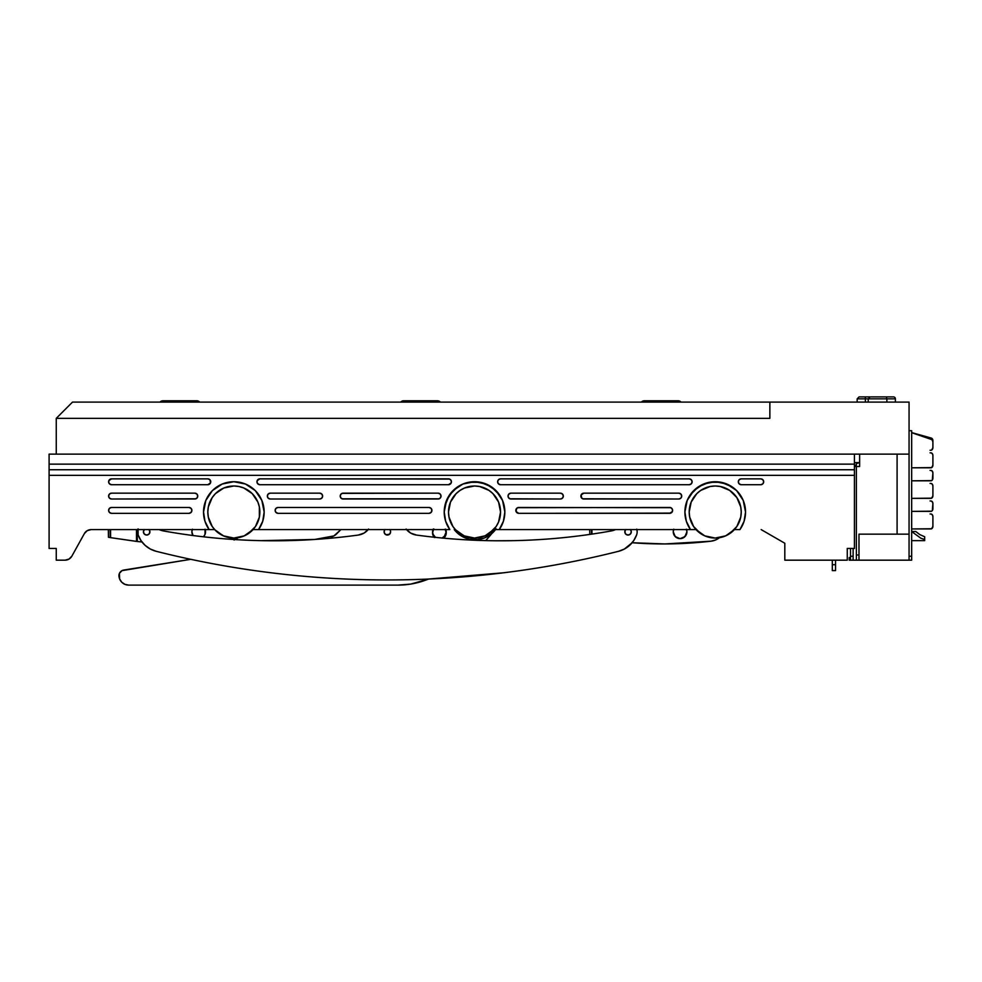 <?xml version="1.0" encoding="UTF-8"?>
<svg xmlns="http://www.w3.org/2000/svg" width="982" height="982" viewBox="0 0 982 982"><rect width="100%" height="100%" fill="white"/><g stroke="black" fill="none" stroke-linecap="round" stroke-linejoin="round"><path stroke-width="1.47" d="M871.23 396.888L893.436 396.888A1.952 1.952 0 0 1 895.388 398.839L895.388 402.092L895.388 398.839L886.869 398.839L886.869 402.092L886.869 398.839L895.388 398.839A1.952 1.952 0 0 0 893.436 396.888L872.912 396.888M72.521 402.092L909.062 402.092L769.863 402.092L769.863 418.357L56.256 418.357L56.256 454.138L56.256 418.357L72.521 402.092L769.863 402.092L769.863 418.357L56.256 418.357L72.521 402.092M854.426 462.596L859.631 462.596L854.426 462.596M909.062 454.138L56.256 454.138L909.062 454.138L909.062 402.092L909.062 454.138M857.961 463.246L857.961 462.596L856.378 463.246L857.961 463.246M868.346 398.839L865.388 398.839L865.351 398.091L865.388 402.092L865.388 398.839L857.163 398.839L886.869 398.839L886.464 397.465L886.869 398.839M868.91 397.465L870.371 396.888M868.235 402.092L868.235 398.839L870.187 396.888L859.127 396.888L870.261 396.888M865.351 398.091L865.142 397.035L865.351 398.091M856.378 465.198L854.426 465.198L856.378 465.198L856.378 462.596L856.378 465.198M738.304 481.781A2.921 2.921 0 0 0 741.238 484.715A2.921 2.921 0 0 1 738.304 481.781L739.164 479.707L741.238 478.86L760.755 478.86L762.818 479.707L763.677 481.781L762.818 483.856L760.755 484.715L741.238 484.715L739.164 483.856L738.304 481.781A2.921 2.921 0 0 1 741.238 478.86A2.921 2.921 0 0 0 738.304 481.781M515.832 510.407A2.921 2.921 0 0 0 516.053 511.512L516.692 508.332L518.766 507.473L670.804 507.694L672.388 509.29L672.388 511.524L669.675 513.328L518.766 513.328A2.921 2.921 0 0 1 515.832 510.407A2.921 2.921 0 0 1 518.766 507.473A2.921 2.921 0 0 0 515.832 510.395M516.066 511.536A2.921 2.921 0 0 0 518.766 513.328L516.053 511.524M508.025 496.094A2.921 2.921 0 0 0 510.959 499.016A2.921 2.921 0 0 1 508.025 496.094L508.885 494.02L510.959 493.16L560.391 493.16L562.465 494.02L563.324 496.094L562.465 498.169L560.391 499.016L510.959 499.016L508.885 498.169L508.025 496.094A2.921 2.921 0 0 1 510.959 493.16L560.391 493.16A2.921 2.921 0 0 1 563.324 496.094A2.921 2.921 0 0 1 560.391 499.016A2.921 2.921 0 0 0 562.465 498.169M581.749 498.169L581.111 494.977L583.811 493.16L678.783 493.16L680.857 494.02L681.717 496.094L680.857 498.169L678.783 499.016L583.811 499.016L581.749 498.169A2.921 2.921 0 0 0 583.811 499.016A2.921 2.921 0 0 1 580.89 496.094A2.921 2.921 0 0 0 581.737 498.156M497.616 481.781A2.921 2.921 0 0 0 500.55 484.715A2.921 2.921 0 0 1 497.616 481.781L498.475 479.707L500.55 478.86L689.192 478.86L691.267 479.707L692.126 481.781L691.267 483.856L689.192 484.715L500.55 484.715L498.475 483.856L497.616 481.781A2.921 2.921 0 0 1 500.55 478.86A2.921 2.921 0 0 0 497.616 481.781M275.144 510.407A2.921 2.921 0 0 0 278.078 513.328A2.921 2.921 0 0 1 275.144 510.407L276.003 508.332L278.078 507.473L428.999 507.473L431.061 508.332L431.92 510.407L431.061 512.469L428.999 513.328L278.078 513.328L276.003 512.469L275.144 510.407A2.921 2.921 0 0 1 278.078 507.473A2.921 2.921 0 0 0 275.144 510.395M267.57 494.977L267.35 496.094A2.921 2.921 0 0 0 270.271 499.016A2.921 2.921 0 0 1 267.35 496.094L268.196 494.02L270.271 493.16L319.715 493.16L321.777 494.02L322.636 496.094L321.777 498.169L319.715 499.016L270.271 499.016L268.196 498.169L267.35 496.094A2.921 2.921 0 0 1 270.271 493.16A2.921 2.921 0 0 0 267.35 496.082L267.57 497.211M340.202 496.094A2.921 2.921 0 0 0 343.123 499.016A2.921 2.921 0 0 1 340.202 496.094L341.061 494.02L343.123 493.16L438.107 493.16L440.169 494.02L441.028 496.094L440.169 498.169L438.107 499.016L343.123 499.016L341.061 498.169L340.202 496.094A2.921 2.921 0 0 1 343.123 493.16A2.921 2.921 0 0 0 340.202 496.094M110.426 484.482L108.842 482.899L108.842 480.664L111.543 478.86L207.828 478.86L209.89 479.707L210.529 482.899L207.828 484.715L111.543 484.715L109.481 483.856A2.921 2.921 0 0 0 111.543 484.715A2.921 2.921 0 0 1 108.621 481.781A2.921 2.921 0 0 0 109.468 483.844M255.467 526.499A26.023 26.023 0 0 0 259.862 512.027A26.023 26.023 0 0 1 233.839 538.05A26.023 26.023 0 0 1 207.828 512.027A26.023 26.023 0 0 0 212.21 526.499L215.439 530.427L223.884 536.074L233.839 538.05L223.356 535.841L214.641 529.593L209.141 529.593A30.319 30.319 0 0 1 233.839 481.72A30.319 30.319 0 0 1 264.158 512.027A30.319 30.319 0 0 0 227.934 482.297A30.319 30.319 0 0 0 203.532 512.015M462.915 484.028A30.319 30.319 0 0 0 449.817 529.593L253.037 529.593A26.023 26.023 0 0 1 214.641 529.593L91.179 529.593L209.141 529.593L204.968 521.246L203.532 512.027A30.319 30.319 0 0 0 209.117 529.568M745.534 512.015A30.319 30.319 0 0 0 687.216 500.415M690.506 529.593L499.237 529.593L696.017 529.593L690.506 529.593L686.332 521.246L684.896 512.027A30.319 30.319 0 0 0 690.506 529.593A30.319 30.319 0 0 1 684.896 512.027L687.204 500.427A30.319 30.319 0 0 0 684.896 512.027A30.319 30.319 0 0 1 715.215 481.72A30.319 30.319 0 0 1 745.534 512.027L744.098 521.246L739.925 529.593L734.413 529.593L725.71 535.841L715.215 538.05L725.17 536.074L729.675 533.668L736.856 526.487A26.023 26.023 0 0 0 741.238 512.027A26.023 26.023 0 0 1 715.215 538.05A26.023 26.023 0 0 1 689.192 512.027A26.023 26.023 0 0 0 693.587 526.499L700.755 533.668L705.26 536.074L715.215 538.05L704.732 535.841L696.017 529.593A26.023 26.023 0 0 0 734.413 529.593L739.925 529.593A30.319 30.319 0 0 0 745.534 512.027L743.227 500.427L745.534 512.027A30.319 30.319 0 0 1 739.937 529.568M264.158 512.027A30.319 30.319 0 0 1 258.548 529.593A30.319 30.319 0 0 0 264.158 512.027L261.85 500.427L255.283 490.595L245.439 484.028L233.839 481.72L222.239 484.028L212.407 490.595L205.839 500.427L203.532 512.027L205.839 500.427L212.407 490.595L222.239 484.028L233.839 481.72L245.439 484.028L255.283 490.595L261.85 500.427L264.158 512.027L262.722 521.246L258.548 529.593L449.817 529.593A30.319 30.319 0 0 1 474.527 481.72A30.319 30.319 0 0 1 504.846 512.027A30.319 30.319 0 0 0 462.939 484.016L474.527 481.72L486.127 484.028L495.959 490.595L502.538 500.427L504.846 512.027L503.41 521.246L499.237 529.593L493.725 529.593L485.022 535.841L474.527 538.05L484.482 536.074L488.987 533.668L496.168 526.487A26.023 26.023 0 0 0 500.55 512.027A26.023 26.023 0 0 1 474.527 538.05A26.023 26.023 0 0 1 448.504 512.027A26.023 26.023 0 0 0 452.898 526.499L456.127 530.427L464.572 536.074L474.527 538.05L464.044 535.841L455.329 529.593A26.023 26.023 0 0 0 493.725 529.593L499.237 529.593A30.319 30.319 0 0 0 504.846 512.027A30.319 30.319 0 0 1 499.237 529.593M258.745 484.482L257.161 482.899L257.161 480.664L259.862 478.86L449.633 479.081L451.217 480.664L451.217 482.899L448.504 484.715L259.862 484.715L257.787 483.856A2.921 2.921 0 0 0 259.862 484.715A2.921 2.921 0 0 1 256.94 481.781A2.921 2.921 0 0 0 257.787 483.844M108.842 509.29L108.621 510.407A2.921 2.921 0 0 0 111.543 513.328A2.921 2.921 0 0 1 108.621 510.407L109.481 508.332L111.543 507.473L188.961 507.473L191.024 508.332L191.883 510.407L191.024 512.469L188.961 513.328L111.543 513.328L109.481 512.469L108.621 510.407A2.921 2.921 0 0 1 111.543 507.473A2.921 2.921 0 0 0 108.621 510.395L108.842 511.524M108.842 494.977L108.621 496.094A2.921 2.921 0 0 0 111.543 499.016A2.921 2.921 0 0 1 108.621 496.094L109.481 494.02L111.543 493.16L194.817 493.16L196.879 494.02L197.738 496.094L196.879 498.169L194.817 499.016L111.543 499.016L109.481 498.169L108.621 496.094A2.921 2.921 0 0 1 111.543 493.16A2.921 2.921 0 0 0 108.621 496.082L108.842 497.211M51.702 548.459L56.256 548.459L49.1 548.459L49.1 464.142L854.426 464.142L854.426 475.349L49.1 475.349L49.1 469.752L854.426 469.752L854.426 548.459L847.27 548.459L850.522 548.459L850.522 556.266L850.522 548.459M244.064 535.951L253.049 529.593L244.334 535.841L233.839 538.05L243.806 536.074L248.299 533.668L255.48 526.487L259.358 517.109L259.358 506.958L257.885 502.072L252.239 493.627L243.806 487.993L238.921 486.507L233.839 486.004L223.884 487.993L215.439 493.627L212.21 497.579L208.319 506.958L207.828 512.027L208.319 517.109L212.21 526.487M736.856 526.487L740.735 517.109L741.238 512.027L740.735 506.958L736.856 497.579L729.675 490.399L720.297 486.507L715.215 486.004L710.133 486.507L700.755 490.399L696.815 493.627L691.181 502.072L689.192 512.027L689.695 517.109L693.587 526.487M496.168 526.487L498.574 521.982L500.55 512.027L498.574 502.072L492.927 493.627L488.987 490.399L479.609 486.507L474.527 486.004L464.572 487.993L460.079 490.399L456.127 493.627L450.493 502.072L448.504 512.027L449.007 517.109L452.898 526.487M725.44 535.951L733.468 530.575M49.1 464.142L49.1 454.138L49.1 464.142L854.426 464.142L854.426 454.138L49.1 454.138L854.426 454.138L854.426 469.752L49.1 469.752L49.1 464.142M689.192 512.027A26.023 26.023 0 0 1 715.215 486.004A26.023 26.023 0 0 1 741.238 512.027A26.023 26.023 0 0 0 715.215 486.004A26.023 26.023 0 0 0 689.192 512.027L689.413 508.639M448.504 512.027A26.023 26.023 0 0 1 474.527 486.004A26.023 26.023 0 0 1 500.55 512.027A26.023 26.023 0 0 0 474.527 486.004A26.023 26.023 0 0 0 448.504 512.027L448.737 508.639M207.828 512.027A26.023 26.023 0 0 1 233.839 486.004A26.023 26.023 0 0 1 259.862 512.027A26.023 26.023 0 0 0 233.839 486.004A26.023 26.023 0 0 0 207.828 512.027L208.049 508.639M847.27 548.459L847.27 560.17L784.814 560.17L784.814 543.255L761.16 529.593L784.814 543.255L784.814 560.17L847.27 560.17L847.27 548.459L854.426 548.459L854.426 475.349L49.1 475.349L49.1 548.459L56.256 548.459L56.256 560.17L56.256 548.459M84.354 533.619L87.226 530.673L84.354 533.619L71.87 556.143L84.354 533.619A7.807 7.807 0 0 1 91.179 529.593L87.226 530.673L91.179 529.593M71.87 556.143A7.807 7.807 0 0 1 65.045 560.17L56.256 560.17L65.045 560.17L68.998 559.089L71.87 556.143L68.998 559.089L65.045 560.17M449.817 529.593L445.656 521.246L444.22 512.027L446.528 500.427L453.095 490.595L462.927 484.028L457.686 486.827L449.326 495.186L444.797 506.111L444.22 512.027M687.204 500.427L693.783 490.595L703.615 484.028L715.215 481.72L726.815 484.028L736.647 490.595L743.227 500.427L736.647 490.595L732.056 486.827L721.132 482.297L709.299 482.297L698.374 486.827L690.015 495.186L687.204 500.427L684.896 512.027M111.543 493.16L194.817 493.16A2.921 2.921 0 0 1 197.738 496.094A2.921 2.921 0 0 1 194.817 499.016A2.921 2.921 0 0 0 196.879 494.02A2.921 2.921 0 0 0 194.817 493.16M195.934 498.795L111.543 499.016M111.543 507.473L188.961 507.473A2.921 2.921 0 0 1 191.883 510.407A2.921 2.921 0 0 1 188.961 513.328A2.921 2.921 0 0 0 191.036 508.332M191.024 508.332A2.921 2.921 0 0 0 188.961 507.473L190.078 507.694M188.961 513.328L111.543 513.328M109.481 512.469L110.426 513.107M259.862 478.86A2.921 2.921 0 0 0 256.94 481.781A2.921 2.921 0 0 1 259.862 478.86L448.504 478.86A2.921 2.921 0 0 1 451.438 481.781A2.921 2.921 0 0 1 448.504 484.715A2.921 2.921 0 0 0 451.438 481.781A2.921 2.921 0 0 0 448.504 478.86M448.504 484.715L259.862 484.715M258.745 479.081L257.787 479.707M504.846 512.027L502.538 500.427L499.74 495.186L491.368 486.827L480.443 482.297L468.61 482.297L462.927 484.028M453.88 527.862L452.665 526.131M451.192 523.529L450.382 521.724M449.351 518.582L448.983 516.974M474.527 486.004L477.927 486.237M500.071 516.974L499.715 518.582M498.672 521.724L497.874 523.529M496.389 526.131L495.173 527.862M740.759 516.974L740.403 518.582M739.36 521.724L738.55 523.529M737.077 526.131L735.862 527.862M744.098 521.246L744.405 520.227M694.569 527.862L693.353 526.131M691.88 523.529L691.07 521.724M690.027 518.582L689.671 516.974M715.215 486.004L718.615 486.237M252.092 530.575L253.049 529.593L258.548 529.593L259.788 527.715M213.192 527.862L211.977 526.131M210.504 523.529L209.694 521.724M208.663 518.582L208.294 516.974M233.839 486.004L237.239 486.237M259.395 516.974L259.027 518.582M257.984 521.724L257.186 523.529M255.713 526.131L254.485 527.862M111.543 478.86A2.921 2.921 0 0 0 108.621 481.769A2.921 2.921 0 0 1 111.543 478.86L207.828 478.86A2.921 2.921 0 0 1 210.749 481.781A2.921 2.921 0 0 1 207.828 484.715A2.921 2.921 0 0 0 210.749 481.781A2.921 2.921 0 0 0 207.828 478.86M207.828 484.715L111.543 484.715M108.842 480.664L108.842 482.899M209.89 483.856L210.529 482.899M342.006 493.394L438.107 493.16A2.921 2.921 0 0 1 441.028 496.094A2.921 2.921 0 0 1 438.107 499.016A2.921 2.921 0 0 0 441.028 496.094A2.921 2.921 0 0 0 438.107 493.16L439.224 493.394M439.224 498.795L342.006 498.795M270.271 493.16L319.715 493.16A2.921 2.921 0 0 1 322.636 496.094A2.921 2.921 0 0 1 319.715 499.016A2.921 2.921 0 0 0 321.777 494.02A2.921 2.921 0 0 0 319.715 493.16M270.271 499.016L319.715 499.016M278.078 507.473L428.999 507.473A2.921 2.921 0 0 1 431.92 510.407A2.921 2.921 0 0 1 428.999 513.328A2.921 2.921 0 0 0 431.061 512.481M431.073 512.469A2.921 2.921 0 0 0 431.073 508.332M430.116 507.694L431.061 508.332A2.921 2.921 0 0 0 428.999 507.473M428.999 513.328L278.078 513.328M276.003 512.469L276.961 513.107M431.699 511.524L431.699 509.29M500.55 478.86L689.192 478.86A2.921 2.921 0 0 1 692.126 481.781A2.921 2.921 0 0 1 689.192 484.715A2.921 2.921 0 0 0 691.267 483.856L690.321 484.482M691.267 483.844A2.921 2.921 0 0 0 689.192 478.86M689.192 484.715L500.55 484.715M691.267 479.707L690.321 479.081M581.737 494.02A2.921 2.921 0 0 0 580.89 496.094A2.921 2.921 0 0 1 583.811 493.16A2.921 2.921 0 0 0 581.749 494.02M678.783 493.16L678.783 493.16A2.921 2.921 0 0 1 681.717 496.094A2.921 2.921 0 0 1 678.783 499.016A2.921 2.921 0 0 0 680.857 494.032A2.921 2.921 0 0 0 678.783 493.16L583.811 493.16M678.783 499.016L582.694 498.795M681.496 497.211L681.496 494.977M563.324 496.094A2.921 2.921 0 0 0 560.391 493.16L561.52 493.394M560.391 499.016L509.842 498.795M510.959 493.16L509.842 493.394M517.649 507.694L669.675 507.473A2.921 2.921 0 0 1 672.609 510.407A2.921 2.921 0 0 1 669.675 513.328A2.921 2.921 0 0 0 672.388 511.536M672.388 511.524A2.921 2.921 0 0 0 669.675 507.473L670.804 507.694M518.766 513.328L670.804 513.107M741.238 478.86L760.755 478.86A2.921 2.921 0 0 1 763.677 481.781A2.921 2.921 0 0 1 760.755 484.715A2.921 2.921 0 0 0 762.818 483.856M762.818 483.844A2.921 2.921 0 0 0 763.456 480.664M763.456 480.652A2.921 2.921 0 0 0 760.755 478.86L761.872 479.081M760.755 484.715L741.238 484.715M739.164 479.707L738.525 480.664M192.251 529.593A6.825 6.825 0 0 0 191.883 531.802A6.825 6.825 0 0 1 192.251 529.593M205.177 529.593A6.825 6.825 0 0 1 205.545 531.802L205.029 529.188L205.545 531.802A6.825 6.825 0 0 1 203.384 536.798L205.029 534.417L205.029 529.188M232.268 538.001L235.41 538.001M235.079 539.584A16.915 16.915 0 0 0 238.061 537.706L234.072 540.026M138.069 528.832L138.106 534.883L140.966 540.554L145.127 545.366L141.985 541.978A409.813 409.813 0 0 1 137.345 541.499L141.985 541.978L137.345 541.499L137.136 529.593L137.345 541.499L110.352 537.608M192.411 529.188L191.883 531.802L192.411 529.188L191.883 531.802L192.988 535.521A6.825 6.825 0 0 1 191.883 531.802A6.825 6.825 0 0 0 192.988 535.521M110.217 537.584L108.462 537.277L110.217 537.584L110.082 529.593L110.315 537.608M110.573 529.593L110.585 537.657L110.573 529.593M136.51 541.401L136.486 529.593L136.51 541.401L110.585 537.657M203.544 536.638L203.384 536.798A6.825 6.825 0 0 0 205.545 531.802L205.029 534.417L205.545 531.802M192.411 534.417L191.883 531.802L193.037 535.595M204.391 535.595L205.029 534.417M222.656 535.521L224.804 536.43M433.087 529.188L432.571 531.802A6.825 6.825 0 0 1 432.939 529.593M445.865 529.593A6.825 6.825 0 0 1 446.233 531.802L445.718 529.188M475.337 539.781L474.269 540.223A16.915 16.915 0 0 0 475.337 539.781A26.023 26.023 0 0 0 478.627 539.523A26.023 26.023 0 0 1 475.337 539.781M432.571 531.802L433.087 534.417L435.419 537.35A6.825 6.825 0 0 1 432.571 531.802L433.087 534.417A6.825 6.825 0 0 0 435.419 537.35M446.233 531.802L445.079 535.595L442.01 538.111L444.232 536.638L446.233 531.802A6.825 6.825 0 0 1 442.207 538.038A6.825 6.825 0 0 0 446.209 532.391L446.209 532.391A6.825 6.825 0 0 0 445.398 529.593A6.825 6.825 0 0 1 446.221 532.981L445.398 529.593M492.78 530.575L493.725 529.593A26.023 26.023 0 0 1 455.329 529.593L455.66 529.949M433.381 529.593L432.559 532.698A6.825 6.825 0 0 1 433.381 529.593A6.825 6.825 0 0 0 432.583 532.256L432.583 532.256A6.825 6.825 0 0 0 433.087 534.417L435.603 537.485M463.344 535.521L465.493 536.43M472.956 538.001L475.472 538.038M484.752 535.951L485.992 535.386M673.627 529.593A6.825 6.825 0 0 0 673.259 531.802A6.825 6.825 0 0 1 673.627 529.593M686.553 529.593A6.825 6.825 0 0 1 686.921 531.802L686.393 529.188L686.921 531.802A6.825 6.825 0 0 1 680.084 538.639A6.825 6.825 0 0 1 673.259 531.802L675.26 536.638L680.084 538.639L684.92 536.638L686.921 531.802L686.393 529.188M713.644 538.001L716.786 538.001M632.126 542.739L629.597 545.366L633.758 540.554L636.618 534.883A26.023 26.023 0 0 1 618.476 551.319A947.421 947.421 0 0 1 156.248 551.319A26.023 26.023 0 0 1 150.307 549.024L145.127 545.366A26.023 26.023 0 0 1 140.966 540.554L145.127 545.366L150.32 549.024L156.248 551.319C194.031 560.82 232.255 567.977 270.922 572.764C309.588 577.551 348.401 579.945 387.362 579.945C426.323 579.945 465.137 577.551 503.803 572.764C542.469 567.977 580.693 560.82 618.476 551.319L624.405 549.024L632.126 542.739A409.813 409.813 0 0 0 710.98 541.192A16.915 16.915 0 0 0 719.438 537.706L715.448 540.026L710.98 541.192L664.851 543.942L632.126 542.739L664.851 543.942M673.775 529.188L673.259 531.802A6.825 6.825 0 0 0 680.084 538.639A6.825 6.825 0 0 0 686.921 531.802L686.393 534.417L686.921 531.802M591.532 534.159L591.446 529.593L591.532 534.159M591.95 529.593L591.95 534.098L591.95 529.593M673.775 534.417L673.259 531.802L675.26 536.638L680.084 538.639L683.877 537.485L686.393 534.417M704.033 535.521L706.181 536.43M710.98 541.192L715.448 540.026M685.767 535.595L682.699 538.111M677.47 538.111L674.413 535.595M684.92 536.638L683.877 537.485M676.291 537.485L675.26 536.638M630.346 529.507L631.303 531.802A3.253 3.253 0 0 0 630.432 529.593A3.253 3.253 0 0 1 631.303 531.802L630.346 534.11L628.05 535.055L625.743 534.11L624.798 531.802A3.253 3.253 0 0 1 625.669 529.593A3.253 3.253 0 0 0 624.798 531.802L625.743 529.507M148.969 529.507L149.927 531.802A3.253 3.253 0 0 0 149.055 529.593A3.253 3.253 0 0 1 149.927 531.802L148.969 534.11L146.674 535.055L144.379 534.11L143.421 531.802A3.253 3.253 0 0 1 144.293 529.593A3.253 3.253 0 0 0 143.421 531.802L144.379 529.507M390.37 530.55A3.253 3.253 0 0 0 389.744 529.593A3.253 3.253 0 0 1 390.615 531.802L389.658 534.11L386.122 534.809L384.355 533.054L384.355 530.562A3.253 3.253 0 0 0 384.109 531.802A3.253 3.253 0 0 1 384.981 529.593A3.253 3.253 0 0 0 384.355 530.55M389.658 534.11L387.362 535.055A3.253 3.253 0 0 0 390.37 530.562L390.615 531.802A3.253 3.253 0 0 1 387.362 535.055A3.253 3.253 0 0 1 384.109 531.802A3.253 3.253 0 0 0 387.362 535.055L385.067 534.11M637.158 531.802A9.108 9.108 0 0 0 637.158 531.79L636.766 529.151L637.158 531.802A9.108 9.108 0 0 1 636.618 534.883A9.108 9.108 0 0 0 636.888 529.593M368.606 529.065L364.052 533.079L358.307 535.055C325.963 539.474 293.471 541.34 260.831 540.652C228.192 539.965 195.811 536.749 163.675 530.98L159.158 529.593A19.517 19.517 0 0 0 163.663 530.98L159.158 529.593A19.517 19.517 0 0 0 163.675 530.98A624.478 624.478 0 0 0 358.307 535.055C325.963 539.474 293.471 541.34 260.831 540.652L314.829 539.449L333.892 535.914L340.914 529.593L336.347 534.134A9.759 9.759 0 0 1 331.008 536.859A9.759 9.759 0 0 0 336.347 534.134L340.914 529.593M615.567 529.593L611.05 530.98C578.914 536.749 546.532 539.965 513.893 540.652C481.254 541.34 448.762 539.474 416.417 535.055L410.672 533.079L406.118 529.065M270.922 572.764C309.588 577.551 348.401 579.945 387.362 579.945C426.323 579.945 465.137 577.551 503.803 572.764L428.704 579.036L410.697 584.094L398.017 585.112L128.691 585.112L124.91 584.351L121.719 582.179L119.62 578.95L119.436 573.341L121.989 570.64L190.754 559.323L123.781 570.051A5.806 5.806 0 0 0 121.989 570.64L123.781 570.051A5.806 5.806 0 0 0 118.932 575.157A9.759 9.759 0 0 0 118.932 575.17L119.62 578.95L118.932 575.157A9.759 9.759 0 0 0 128.691 585.112L398.017 585.112A79.272 79.272 0 0 0 398.029 585.112L128.691 585.112A9.759 9.759 0 0 1 121.719 582.179M633.758 540.554A26.023 26.023 0 0 1 629.597 545.366L633.758 540.554L636.618 534.883M149.681 530.562L149.681 533.054M146.674 535.055L144.379 534.11M384.355 530.562L385.067 529.507M389.658 529.507L390.37 530.562M625.043 533.054L625.043 530.562M625.743 534.098A3.253 3.253 0 0 1 624.798 531.814A3.253 3.253 0 0 0 628.05 535.055A3.253 3.253 0 0 0 631.303 531.802A3.253 3.253 0 0 1 630.346 534.11L628.05 535.055A3.253 3.253 0 0 1 625.755 534.11M358.307 535.055A15.614 15.614 0 0 0 368.176 529.593A15.614 15.614 0 0 1 358.307 535.055A624.478 624.478 0 0 1 163.675 530.98M138.106 534.883A9.108 9.108 0 0 1 137.836 529.593A9.108 9.108 0 0 0 138.106 534.883A26.023 26.023 0 0 0 156.248 551.319M618.476 551.319A26.023 26.023 0 0 0 624.417 549.024L629.597 545.366L624.405 549.024M518.766 540.53L518.766 540.53A624.478 624.478 0 0 0 611.05 530.98A19.517 19.517 0 0 0 615.554 529.593A19.517 19.517 0 0 1 611.05 530.98A624.478 624.478 0 0 1 416.417 535.055A624.478 624.478 0 0 0 495.345 540.763L513.893 540.652M406.548 529.593A15.614 15.614 0 0 0 416.417 535.055A15.614 15.614 0 0 1 406.548 529.593M149.927 531.802A3.253 3.253 0 0 1 146.674 535.055A3.253 3.253 0 0 1 143.421 531.802A3.253 3.253 0 0 0 146.674 535.055A3.253 3.253 0 0 0 149.927 531.802M503.803 572.764L428.704 579.036L423.046 581.049A149.62 149.62 0 0 0 423.058 581.049A79.272 79.272 0 0 1 398.017 585.112L410.697 584.094M145.127 545.366L141.985 541.978M260.831 540.652L314.829 539.449L333.892 535.914M495.554 529.593L491.884 533.484A26.023 26.023 0 0 0 495.554 529.593A26.023 26.023 0 0 1 454.249 529.593A26.023 26.023 0 0 0 491.884 533.484L487.097 539.081M455.697 531.311L457.17 532.809M461.098 535.816L463.038 536.921M468.205 538.909L469.568 539.228M476.405 539.744L484.261 538.05L490.877 534.306L496.119 528.832M483.23 538.418L485.341 537.596M489.773 535.129L491.307 533.975M491.884 533.484L485.709 540.603A149.62 149.62 0 0 0 491.884 533.484M434.154 537.215A6.825 6.825 0 0 1 432.559 532.698L434.461 537.571M443.668 538.173L445.644 535.583L446.221 532.981A6.825 6.825 0 0 1 443.668 538.173M446.221 532.981L445.141 529.163M433.786 528.93L432.559 532.698M454.249 529.593L462.203 536.467L469.286 539.179L478.185 539.584M423.193 581L428.704 579.036A149.62 149.62 0 0 1 423.046 581.049M120.491 571.782A5.806 5.806 0 0 0 119.436 573.341M924.676 540.652L911.664 540.652L924.676 540.652L924.676 539.535L924.676 540.652M859.631 466.499L859.631 454.138L897.094 454.138L897.094 534.147L858.98 534.147L858.98 560.17L909.062 560.17L856.378 560.17L858.98 560.17L858.98 554.965L856.378 554.965L856.378 560.17L853.125 560.17L853.125 556.266L850.522 556.266L850.522 560.17L853.125 560.17L849.221 560.17L849.221 557.567L849.221 560.17L850.522 560.17L850.522 556.266L853.125 556.266L853.125 548.459L853.125 560.17L856.378 560.17L856.378 466.499L854.426 466.499L856.378 466.499L856.378 554.965L858.98 554.965L858.98 534.147L897.094 534.147L897.094 454.138L859.631 454.138L859.631 466.499L856.378 466.499L858.98 466.499M924.676 536.749L924.676 539.535L920.809 538.197L911.664 531.544L915.801 531.544L919.803 534.589L915.801 531.544L911.664 531.544L920.809 538.197L924.676 539.535L924.676 536.749L919.803 534.589L924.676 536.749M909.062 430.717L911.664 430.717L909.062 430.717L909.062 556.266L909.062 430.717M897.094 534.147L909.062 534.147L897.094 534.147M909.062 560.17L909.062 556.266L911.664 556.266L911.664 430.717L911.664 560.17L911.664 556.266L909.062 556.266L909.062 560.17L911.664 560.17L909.062 560.17M849.221 557.567L850.522 557.567L849.221 557.567M930.064 450.235L930.875 450.235A2.602 2.025 -90 0 0 932.9 447.632L931.648 450.038M931.918 439.605A2.602 2.025 90 0 0 930.494 438.082L911.664 432.583L931.304 438.082L932.79 439.752L932.9 441.839L932.9 440.623A2.602 2.025 -90 0 0 931.304 438.082L930.494 438.082L931.967 439.752M930.064 452.837L930.875 452.837A2.602 2.025 -90 0 1 932.9 455.439L932.311 453.598L930.875 452.837M930.064 467.8L911.664 467.8L931.648 467.604L932.9 465.198L932.9 455.439L932.9 465.198A2.602 2.025 -90 0 1 930.875 467.8M930.064 470.403L930.875 470.403A2.602 2.025 -90 0 1 932.9 473.005L932.311 471.164L930.875 470.403M930.064 480.812L911.664 480.812L931.648 480.603M930.064 500.967L930.875 500.967A2.602 2.025 -90 0 1 932.9 503.57L932.311 501.728L930.875 500.967M930.064 511.377L911.664 511.377L931.648 511.18M930.064 513.979L930.875 513.979A2.602 2.025 -90 0 1 932.9 516.581L932.311 514.74L930.875 513.979M930.064 528.942L911.664 528.942L931.648 528.746L932.9 526.34L932.9 516.581L932.9 526.34A2.602 2.025 -90 0 1 930.875 528.942M930.064 483.414L930.875 483.414A2.602 2.025 -90 0 1 932.9 486.004L932.311 484.175L930.875 483.414M930.064 498.365L911.664 498.365L931.648 498.169L932.9 495.763L932.9 486.004L932.9 495.763A2.602 2.025 -90 0 1 930.875 498.365M911.664 432.694L931.992 439.666L932.9 441.839L932.9 447.632L932.9 441.839A2.602 2.025 -90 0 0 931.39 439.322L911.664 432.694M932.311 480.038L932.9 473.005L932.9 478.209A2.602 2.025 -90 0 1 930.875 480.812M932.311 510.615L932.9 503.57L932.9 508.774A2.602 2.025 -90 0 1 930.875 511.377M835.559 570.591L832.306 570.591L832.306 560.17L835.559 560.17L835.559 564.724L835.559 560.17L832.306 560.17L832.306 564.724L835.559 564.724L835.559 570.591L835.559 564.724L832.306 564.724L832.306 570.591L835.559 570.591M160.029 402.092A3.903 3.903 0 0 1 162.938 400.791L196.768 400.791A3.903 3.903 0 0 1 199.677 402.092L196.768 400.791L162.938 400.791L160.029 402.092M196.768 400.791L198.254 401.086M400.717 402.092A3.903 3.903 0 0 1 403.627 400.791L437.456 400.791A3.903 3.903 0 0 1 440.366 402.092L437.456 400.791L403.627 400.791L400.717 402.092M437.456 400.791L438.942 401.086M641.406 402.092A3.903 3.903 0 0 1 644.315 400.791L678.132 400.791A3.903 3.903 0 0 1 681.042 402.092L678.132 400.791L644.315 400.791L641.406 402.092M678.132 400.791L679.63 401.086M857.163 402.092L857.163 398.839L859.115 396.888M108.327 529.593L108.462 537.277M589.703 529.593L589.789 534.417"/></g></svg>
